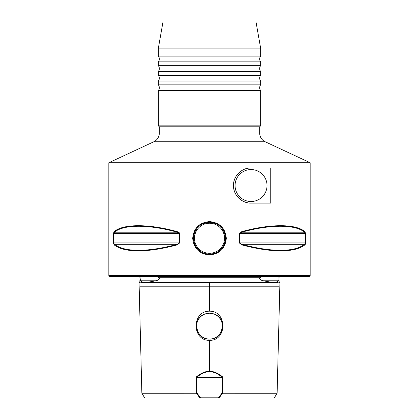 <?xml version="1.0" encoding="UTF-8"?>
<svg xmlns="http://www.w3.org/2000/svg" width="419" height="419" viewBox="0 0 419 419"><rect width="100%" height="100%" fill="white"/><g stroke="black" fill="none" stroke-linecap="round" stroke-linejoin="round"><path stroke-width="0.63" d="M158.366 90.619L260.634 90.619A4.792 4.792 0 0 1 260.634 84.863L158.366 84.863A4.792 4.792 0 0 1 158.366 90.619L158.366 125.831L260.634 125.831L259.675 126.789L159.325 126.789L159.325 133.085A9.59 9.59 0 0 1 153.789 141.774L108.835 162.74L108.835 275.655L310.165 275.655L309.206 276.613L109.794 276.613L108.835 275.655M158.366 81.029L260.634 81.029A4.792 4.792 0 0 1 260.634 75.279L158.366 75.279A4.792 4.792 0 0 1 158.366 81.029L158.366 84.863M158.366 71.445L260.634 71.445A4.792 4.792 0 0 1 260.634 65.689L158.366 65.689A4.792 4.792 0 0 1 158.366 71.445L158.366 75.279M158.366 61.855L260.634 61.855A4.792 4.792 0 0 1 260.634 56.104L158.366 56.104A4.792 4.792 0 0 1 158.366 61.855L158.366 65.689M209.521 221.593C219.724 222.589 225.322 228.146 226.307 238.275C225.307 248.394 219.703 253.951 209.5 254.93C199.287 253.945 193.683 248.388 192.693 238.259C193.678 228.135 199.287 222.578 209.521 221.593M209.5 254.93L209.5 254.249A15.985 15.985 0 0 0 211.789 254.082A15.985 15.985 0 0 1 209.5 254.249C219.2 253.301 224.532 247.975 225.485 238.275C224.542 228.565 219.221 223.233 209.516 222.274L209.5 222.274C199.774 223.238 194.447 228.57 193.515 238.27C194.463 247.969 199.79 253.296 209.5 254.249A15.985 15.985 0 0 1 205.975 253.856M259.827 276.613C260.786 276.498 261.053 276.708 260.628 277.252L259.424 278.53C260.555 279.944 261.975 280.699 263.677 280.788C272.062 282.741 277.011 282.741 278.52 280.788C278.813 280.704 278.991 279.95 279.049 278.53L278.949 277.252L279.688 276.613M139.286 276.613L140.019 277.252L140.438 280.788C141.915 282.773 146.907 282.773 155.412 280.788C157.109 280.699 158.523 279.95 159.655 278.53L158.455 277.252C158.036 276.708 158.298 276.493 159.257 276.613M235.064 185.533A15.98 15.98 0 0 1 251.044 169.554A15.98 15.98 0 0 1 267.023 185.533A15.98 15.98 0 0 1 251.044 201.513A15.98 15.98 0 0 1 235.064 185.533M259.675 126.789L259.675 133.085A9.59 9.59 0 0 0 265.211 141.774L310.165 162.74L108.835 162.74M159.325 126.789L158.366 125.831M158.366 48.138L260.634 48.138L255.836 20.95L163.164 20.95L158.366 48.138L158.366 56.104M138.542 250.311C149.609 250.284 162.514 248.284 177.274 244.314L179.384 242.931L179.384 233.593L177.274 232.21C148.881 224.275 123.458 224.275 114.502 232.21L113.518 233.593L113.518 242.931L114.502 244.314C119.541 248.284 127.554 250.284 138.542 250.311M177.295 244.869C162.441 248.839 149.452 250.834 138.317 250.866C127.261 250.834 119.195 248.839 114.125 244.869L113.36 242.931L113.36 233.593L114.125 231.655C123.139 223.72 148.724 223.72 177.295 231.655L179.651 233.593L179.651 242.931L177.295 244.869L177.274 244.314L114.502 244.314A0.639 0.587 -51.3 0 0 114.125 244.869M280.458 250.311C291.446 250.284 299.459 248.284 304.498 244.314L305.482 242.931L305.482 233.593L304.498 232.21C295.542 224.275 270.119 224.275 241.726 232.21L239.616 233.593L239.616 242.931L241.726 244.314C256.486 248.284 269.391 250.284 280.458 250.311M304.875 244.869C299.805 248.839 291.739 250.834 280.683 250.866C269.548 250.834 256.559 248.839 241.705 244.869L239.349 242.931L239.349 233.593L241.705 231.655C270.276 223.72 295.861 223.72 304.875 231.655L305.64 233.593L305.64 242.931L304.875 244.869A0.639 0.587 -128.7 0 0 304.498 244.314L241.726 244.314L241.705 244.869M200.476 251.458A15.985 15.985 0 0 1 193.877 241.648M193.693 240.653A15.985 15.985 0 0 1 198.753 226.428M199.873 225.495A15.985 15.985 0 0 1 202.419 223.929M204.414 314.245C191.645 318.838 195.893 339.893 209.5 339.086C195.867 339.893 191.666 318.796 204.414 314.245L209.5 313.203L204.414 314.245M209.5 340.364L209.5 340.364C191.666 340.72 191.708 310.814 209.5 311.191L209.5 311.191C227.276 310.83 227.334 340.731 209.5 340.364L209.5 371.009C214.591 371.622 219.064 373.68 222.918 377.189L222.515 393.247L277.116 393.258L279.913 283.003L143.89 283.003M209.5 313.203A12.942 12.942 0 0 0 196.558 326.144A12.942 12.942 0 0 0 209.5 339.086A12.942 12.942 0 0 0 222.442 326.144A12.942 12.942 0 0 0 209.5 313.203L214.586 314.245C227.355 318.838 223.107 339.893 209.5 339.086C223.133 339.893 227.334 318.796 214.586 314.245L209.5 313.203M238.264 282.364L238.264 283.003M180.736 282.364L180.736 283.003M277.116 393.258L274.188 398.05L144.791 398.05L141.863 393.258L196.48 393.247L196.076 377.189C199.931 373.68 204.404 371.622 209.5 371.009L209.5 371.444C204.629 372.062 200.366 374.057 196.705 377.435L222.29 377.435C218.629 374.062 214.366 372.062 209.5 371.444M251.044 167.956C242.313 167.574 233.236 175.666 233.467 185.502C233.21 195.343 242.261 203.482 251.044 203.11L270.742 203.11L270.742 167.956L251.044 167.956A17.577 17.577 0 0 0 247.77 202.801M310.165 162.74L310.165 275.655M260.634 48.138L260.634 56.104M260.634 61.855L260.634 65.689M260.634 71.445L260.634 75.279M260.634 81.029L260.634 84.863M260.634 90.619L260.634 125.831M304.896 244.853L305.341 244.282M179.363 232.823L177.295 231.655L177.274 232.21L114.502 232.21A0.639 0.587 -128.7 0 1 114.125 231.655L113.36 233.593L179.651 233.593M141.863 393.258L139.066 283.003L209.5 283.003L209.5 286.198L140.129 286.198L278.85 286.198L209.5 286.198L209.5 311.191M275.419 283.003L273.198 283.003M146.152 283.003L143.277 283.003M199.973 398.05L196.396 393.258M222.594 393.258L219.022 398.05M196.705 377.435L196.977 393.069L200.518 397.793L218.477 397.793L222.018 393.069L222.29 377.435M209.516 222.274A15.985 15.985 0 0 1 225.401 236.609A15.985 15.985 0 0 0 209.516 222.274M225.474 237.631A15.985 15.985 0 0 1 212.794 253.904A15.985 15.985 0 0 0 225.474 237.631M241.705 231.655L241.726 232.21L304.498 232.21A0.639 0.587 -51.3 0 0 304.875 231.655M218.477 397.793L218.912 398.04M222.018 393.069L222.515 393.247M200.083 398.04L200.518 397.793M196.48 393.247L196.977 393.069M222.395 377.419L222.918 377.189M196.076 377.189L196.595 377.419M278.52 280.788L263.677 280.788M155.412 280.788L140.438 280.788M265.211 141.774L153.789 141.774M259.675 133.085L159.325 133.085M209.5 223.233A15.026 15.026 0 0 0 194.474 238.264A15.026 15.026 0 0 0 209.5 253.291A15.026 15.026 0 0 0 224.526 238.264A15.026 15.026 0 0 0 209.5 223.233M140.019 277.252L139.81 282.364L139.171 283.003M260.628 277.252L158.455 277.252M209.5 282.364L140.789 282.364L278.19 282.364L209.5 282.364L209.5 283.003M279.803 283.003L279.164 282.364L278.949 277.252M209.5 276.613L209.5 277.252M305.64 233.593L239.349 233.593M239.349 242.931L305.64 242.931M113.36 242.931L179.651 242.931M139.81 277.252L139.171 276.613M279.164 277.252L279.803 276.613"/></g></svg>
